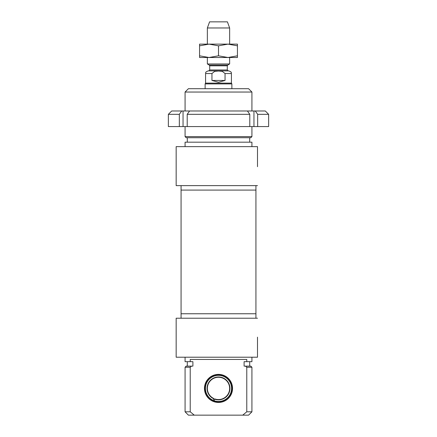 <?xml version="1.0" encoding="UTF-8"?>
<svg xmlns="http://www.w3.org/2000/svg" width="437" height="437" viewBox="0 0 437 437"><rect width="100%" height="100%" fill="white"/><g stroke="black" fill="none" stroke-linecap="round" stroke-linejoin="round"><path stroke-width="0.66" d="M209.028 44.132L237.438 44.132L237.438 45.825L227.972 44.132L218.5 45.825L209.028 44.132L199.562 45.825L199.562 44.132L209.028 44.132M209.028 57.504L199.562 57.504L199.562 55.81L209.028 57.504L218.5 55.81L227.972 57.504L209.028 57.504M237.438 57.504L227.972 57.504L237.438 55.81L237.438 57.504M237.438 45.825L237.438 55.81M218.5 45.825L218.5 55.81M199.562 45.825L199.562 55.81M255.935 185.632L255.935 190.09L181.065 190.09L181.065 313.761L255.935 313.761L181.065 313.761L181.065 318.218M249.795 126.583L249.795 114.325A10254.484 7251.015 -90 0 0 247.413 110.982L255.295 110.982A10254.484 7251.015 90 0 1 257.672 114.325L257.672 126.583L168.365 126.583L168.365 114.325L179.328 114.325A10254.484 7251.015 -90 0 1 181.705 110.982L189.587 110.982A10254.484 7251.015 90 0 0 187.205 114.325L249.795 114.325M253.952 126.583L253.952 110.982M257.672 114.325L268.635 114.325L268.635 126.583L257.672 126.583M187.205 114.325L187.205 126.583M247.413 110.982L189.587 110.982M268.635 114.325L265.297 110.982L255.295 110.982M179.328 126.583L179.328 114.325M183.048 126.583L183.048 110.982M181.705 110.982L171.703 110.982L168.365 114.325M227.3 65.818L227.3 69.98L209.7 69.98L209.7 65.818L227.3 65.818L227.748 65.047L209.252 65.047L207.357 63.949L229.643 63.949L229.643 57.504M225.05 73.547L231.424 73.547C230.758 72.722 232.735 72.438 228.748 70.876L208.252 70.876C204.265 72.438 206.242 72.722 205.576 73.547L211.95 73.547L214.687 71.351L218.5 71.029L222.313 71.351L225.05 73.547L225.05 80.457L218.5 82.238L211.95 80.457L211.95 73.547M225.05 80.457L211.95 80.457M205.576 73.547L205.576 83.128L231.424 83.128L231.424 73.547M205.128 88.7L205.128 83.899L231.872 83.899L231.872 88.7M207.357 44.132L207.357 27.973L229.643 27.973L229.643 44.132M207.357 27.973L209.585 21.85L227.415 21.85L229.643 27.973M251.925 136.606L185.075 136.606L186.189 137.721L250.811 137.721L251.925 136.606L251.925 126.583M251.925 92.043L248.582 88.7L188.418 88.7L185.075 92.043L251.925 92.043L251.925 110.982M257.497 166.694L257.497 146.635L257.497 166.694M257.497 185.632L176.16 185.632L176.16 146.635L257.497 146.635M249.696 137.721L249.696 142.178M251.925 146.635L251.925 142.178L185.075 142.178L185.075 146.635M255.935 318.218L255.935 190.09L181.065 190.09L181.065 185.632M218.5 401.778A13.372 13.372 0 0 1 206.919 381.725A13.372 13.372 0 0 1 230.081 381.725A13.372 13.372 0 0 1 218.5 401.778M218.5 402.45A14.039 14.039 0 0 0 230.66 381.392A14.039 14.039 0 0 0 206.34 381.392A14.039 14.039 0 0 0 218.5 402.45M190.226 367.238A248.762 248.762 0 0 1 191.553 366.124L192.897 366.124L192.897 361.672L190.226 361.672L190.226 359.443L246.774 359.443L246.774 361.672L244.103 361.672L244.103 366.124L245.447 366.124A248.762 248.762 0 0 1 246.774 367.238L246.774 411.807L242.732 415.15L194.268 415.15L190.226 411.807L190.226 367.238L185.075 367.238L185.075 411.807L190.226 411.807M191.553 366.124L186.189 366.124L185.075 367.238M246.774 367.238L251.925 367.238L251.925 411.807L246.774 411.807M251.925 367.238L250.811 366.124L245.447 366.124M257.497 337.156L257.497 357.215L257.497 337.156M257.497 318.218L176.16 318.218L176.16 357.215L257.497 357.215M185.075 411.807L188.418 415.15L194.268 415.15M242.732 415.15L248.582 415.15L251.925 411.807M251.925 357.215L251.925 361.672L246.774 361.672M190.226 361.672L185.075 361.672L185.075 357.215M213.158 400.669L213.983 398.593A11.143 11.143 0 0 1 211.699 379.584A11.143 11.143 0 0 1 229.501 386.641A11.143 11.143 0 0 1 214.813 398.921L213.988 400.997M214.698 399.2A11.438 11.438 0 0 0 229.796 386.598A11.438 11.438 0 0 0 211.513 379.349A11.438 11.438 0 0 0 213.873 398.872M214.097 400.718A13.072 13.072 0 0 0 231.408 386.363A13.072 13.072 0 0 0 210.503 378.071A13.072 13.072 0 0 0 213.272 400.39M209.7 65.818L209.252 65.047M227.748 65.047L229.643 63.949M209.7 69.98L208.804 70.876M227.3 69.98L228.196 70.876M205.576 83.128L205.128 83.899M231.424 83.128L231.872 83.899M207.357 63.949L207.357 57.504M185.075 92.043L185.075 110.982M185.075 126.583L185.075 136.606M187.304 137.721L187.304 142.178M187.304 361.672L187.304 366.124M249.696 361.672L249.696 366.124"/></g></svg>
